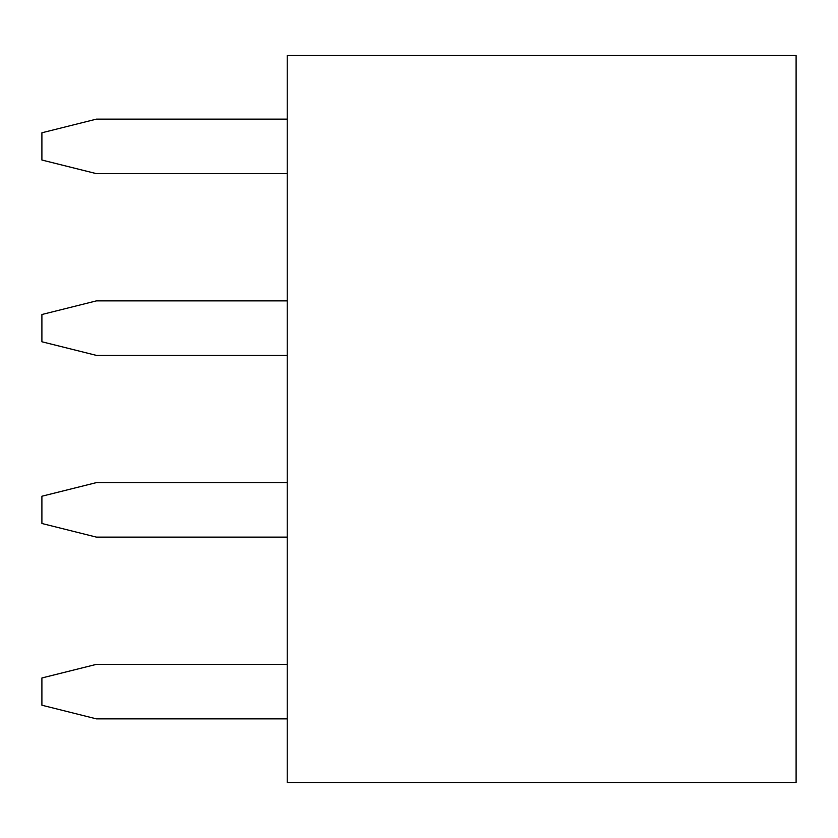 <?xml version="1.0" encoding="UTF-8"?>
<svg xmlns="http://www.w3.org/2000/svg" width="838" height="838" viewBox="0 0 838 838"><rect width="100%" height="100%" fill="white"/><g stroke="black" fill="none" stroke-linecap="round" stroke-linejoin="round"><path stroke-width="1.26" d="M287.245 55.528L796.1 55.528L796.1 782.472L287.245 782.472L287.245 55.528M287.245 355.396L96.422 355.396L41.9 341.768L41.9 314.501L96.422 300.873L287.245 300.873M287.245 173.655L96.422 173.655L41.9 160.027L41.9 132.771L96.422 119.132L287.245 119.132M287.245 537.127L96.422 537.127L41.9 523.499L41.9 496.232L96.422 482.604L287.245 482.604M287.245 718.868L96.422 718.868L41.9 705.229L41.9 677.973L96.422 664.345L287.245 664.345"/></g></svg>
